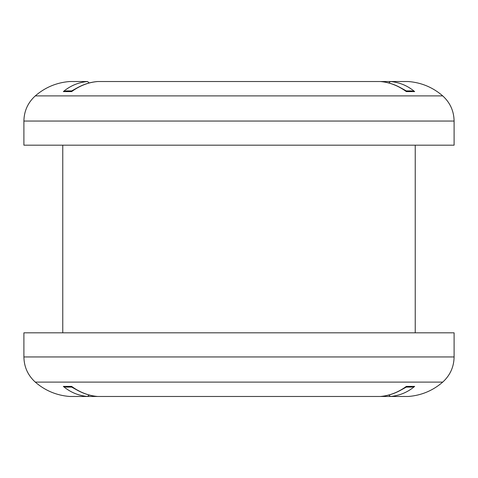 <?xml version="1.0" encoding="UTF-8"?>
<svg xmlns="http://www.w3.org/2000/svg" width="478" height="478" viewBox="0 0 478 478"><rect width="100%" height="100%" fill="white"/><g stroke="black" fill="none" stroke-linecap="round" stroke-linejoin="round"><path stroke-width="0.72" d="M89.207 395.025L87.594 396.471L97.62 396.471L69.663 396.471C56.631 395.443 45.171 390.657 35.276 382.107L442.724 382.107C432.829 390.657 421.369 395.443 408.337 396.471L380.374 396.471L390.401 396.471L388.793 395.031M405.481 90.91L406.378 91.615C398.264 85.693 389.594 82.33 380.374 81.529L97.62 81.529C88.406 82.336 79.736 85.693 71.622 91.615L63.335 91.615C70.386 85.693 78.476 82.33 87.599 81.529L69.663 81.529C56.631 82.557 45.171 87.343 35.276 95.893C27.873 102.651 24.085 111.033 23.9 121.053L23.9 145.187L454.1 145.187L454.1 121.053L23.9 121.053M97.62 81.529L97.536 81.529C88.729 82.24 80.226 85.419 72.041 91.059M23.9 356.947L454.1 356.947L454.1 332.813L23.9 332.813L23.9 356.947C24.085 366.967 27.873 375.35 35.276 382.107M87.594 396.471C78.476 395.665 70.391 392.307 63.335 386.385L71.622 386.385C79.736 392.307 88.406 395.67 97.62 396.471L97.452 396.459M405.959 386.941C397.774 392.581 389.271 395.76 380.464 396.471L97.62 396.471M380.374 396.471C389.594 395.665 398.264 392.307 406.378 386.385L414.665 386.385C407.615 392.307 399.524 395.67 390.401 396.471M405.959 91.059C397.768 85.425 389.271 82.252 380.464 81.529L390.406 81.529C399.524 82.336 407.609 85.693 414.665 91.615L406.378 91.615M35.276 95.893L442.724 95.893C432.829 87.343 421.369 82.557 408.337 81.529L390.406 81.529L388.793 82.975M380.38 81.529L390.401 81.529M401.914 88.466L406.3 90.91L405.738 90.91L411.743 90.91L414.665 91.615M76.074 88.472L71.7 90.91L72.256 90.91L66.257 90.91L63.335 91.615M72.519 90.91L71.622 91.615M87.599 81.529L89.207 82.969M401.926 389.528L406.3 387.09L405.744 387.09L411.743 387.09L414.665 386.385M71.7 387.09L66.257 387.09L71.7 387.09L76.086 389.534M71.622 386.385L72.519 387.09M66.257 387.09L63.335 386.385M405.481 387.09L406.378 386.385M442.724 95.893C450.127 102.651 453.915 111.033 454.1 121.053M62.767 145.187L62.767 332.813M415.233 145.187L415.233 332.813M454.1 356.947C453.915 366.967 450.127 375.35 442.724 382.107M97.536 396.471C88.729 395.748 80.232 392.575 72.041 386.941"/></g></svg>
